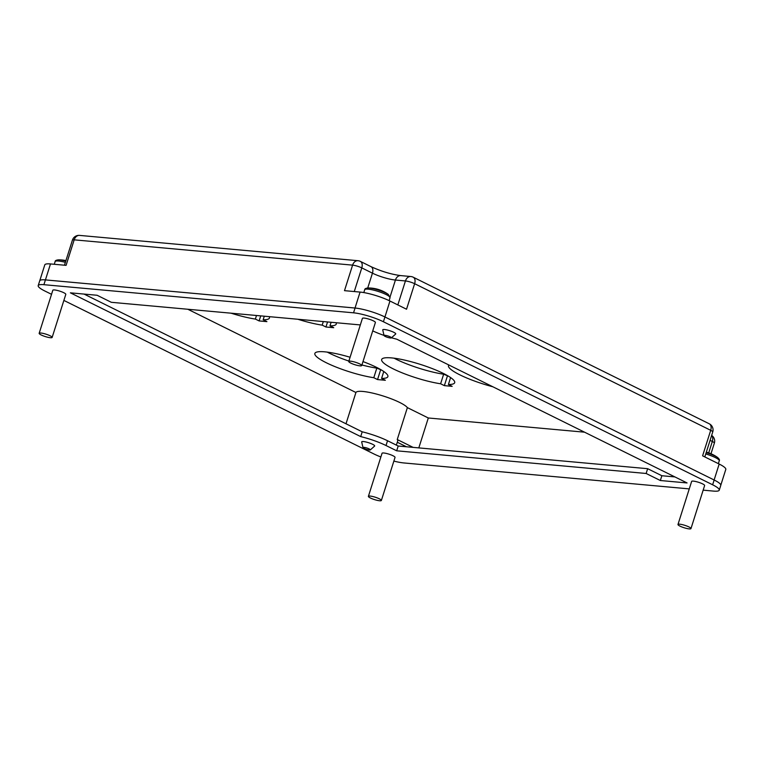 <?xml version="1.0" encoding="UTF-8"?>
<svg xmlns="http://www.w3.org/2000/svg" width="764" height="764" viewBox="0 0 764 764"><rect width="100%" height="100%" fill="white"/><g stroke="black" fill="none" stroke-linecap="round" stroke-linejoin="round"><path stroke-width="1.15" d="M703.157 490.154L713.547 491.099A22.137 4.068 17.6 0 0 719.249 490.163A22.137 4.068 17.6 0 0 712.631 484.787L383.413 321.759A22.137 4.068 17.6 0 0 353.541 312.82L355.059 308.035L45.42 279.901L355.021 308.026L360.083 292.077L344.497 290.664L352.586 265.137L74.184 239.839L66.086 265.356L50.491 263.943A22.137 4.068 -162.4 0 0 44.789 264.879L39.766 280.703M360.083 292.077A22.137 4.068 17.6 0 1 389.955 301.016L406.534 309.229L414.632 283.702L710.701 430.313A6.809 4.297 -63.7 0 0 709.269 423.8A6.809 6.809 0 0 1 712.736 431.966A6.809 1.251 -162.4 0 0 710.701 430.313L702.603 455.831L719.182 464.044A22.137 4.068 17.6 0 1 725.8 469.421L720.805 485.159M50.491 263.943L45.429 279.891A22.137 4.068 -162.4 0 0 41.208 279.939A22.137 4.068 -162.4 0 0 39.718 280.827L38.2 285.612A22.137 4.068 -162.4 0 0 44.818 290.988L51.532 294.312M353.541 312.82L43.901 284.685L45.42 279.901A22.137 4.068 -162.4 0 0 41.208 279.939M355.059 308.035A22.137 4.068 17.6 0 1 361.382 309.038A22.137 4.068 17.6 0 1 384.932 316.974L389.955 301.016M355.021 308.026A22.137 4.068 17.6 0 1 361.382 309.038M381.561 370.091L376.824 368.133A38.305 7.048 17.6 0 1 361.916 364.972M348.871 361.066A38.305 7.048 17.6 0 1 327.259 352.118M448.382 376.155L443.645 374.207A38.305 7.048 17.6 0 1 394.081 358.192M418.815 447.895L428.308 417.984L584.565 432.185M396.382 445.125L397.7 440.981A27.237 5.014 -162.4 0 0 397.251 439.529L407.374 407.623L428.308 417.984M397.251 439.529L413.114 447.379M407.374 407.623A27.237 5.014 -162.4 0 0 380.367 395.141A27.237 5.014 -162.4 0 0 355.928 392.505L346.006 423.781M360.331 324.929L111.324 302.305L97.114 295.267L70.383 292.832L360.703 436.597L362.203 431.803A27.237 5.014 17.6 0 1 387.529 440.742L398.197 446.023L647.652 468.695L661.863 475.733L674.889 476.917M406.429 446.768L397.299 442.251M355.928 392.505L187.81 309.248M492.895 386.785A38.305 7.048 17.6 0 1 448.487 365.593A38.305 7.048 17.6 0 1 448.869 364.991M256.494 315.494L255.367 319.065L259.12 320.928L266.913 321.634L263.16 319.772A38.305 7.048 17.6 0 0 269.453 317.967A38.305 7.048 17.6 0 0 269.281 316.659M255.367 319.065A38.305 7.048 17.6 0 1 231.062 313.183M444.361 385.639L452.164 386.355L448.401 384.493A38.305 7.048 17.6 0 0 454.695 382.688A38.305 7.048 17.6 0 0 420.315 364.38A38.305 7.048 17.6 0 0 381.666 359.519A38.305 7.048 17.6 0 0 401.148 372.431A38.305 7.048 17.6 0 0 440.608 383.776L444.361 385.639L447.398 376.069M376.824 368.133L373.787 377.712A38.305 7.048 17.6 0 1 334.326 366.357A38.305 7.048 17.6 0 1 314.854 353.445A38.305 7.048 17.6 0 1 350.074 357.256M362.995 361.582A38.305 7.048 17.6 0 1 387.883 376.614A38.305 7.048 17.6 0 1 381.589 378.419L385.342 380.281L377.55 379.574L373.787 377.712M323.315 321.568L322.179 325.139L325.942 327.002L333.734 327.708L329.981 325.846A38.305 7.048 17.6 0 0 336.275 324.041A38.305 7.048 17.6 0 0 336.103 322.733M322.179 325.139A38.305 7.048 17.6 0 1 297.884 319.257M369.193 448.926A3.858 0.707 17.6 0 1 370.311 449.929A3.858 0.707 17.6 0 1 367.847 449.757A3.858 0.707 17.6 0 1 364.151 448.458A3.858 0.707 17.6 0 1 362.986 447.608A3.858 0.707 17.6 0 1 365.125 447.542A3.858 0.707 17.6 0 1 369.193 448.926M362.212 431.813A27.237 5.014 17.6 0 1 387.529 440.742A27.237 5.014 -162.4 0 0 387.529 440.742L386.021 445.527L396.678 450.808L398.197 446.023M390.251 336.876A3.858 0.707 17.6 0 1 391.359 337.879A3.858 0.707 17.6 0 1 388.905 337.717A3.858 0.707 17.6 0 1 385.199 336.418A3.858 0.707 17.6 0 1 384.044 335.558A3.858 0.707 17.6 0 1 386.183 335.501A3.858 0.707 17.6 0 1 390.251 336.876M690.962 528.602L704.628 485.532A6.809 1.251 -162.4 0 0 702.584 483.879A6.809 1.251 -162.4 0 0 695.727 481.521A6.809 1.251 -162.4 0 0 691.64 481.406L677.983 524.476A6.809 1.251 17.6 0 1 682.071 524.581A6.809 1.251 17.6 0 1 688.927 526.94A6.809 1.251 17.6 0 1 690.962 528.602A6.809 1.251 17.6 0 1 686.874 528.497A6.809 1.251 17.6 0 1 680.017 526.138A6.809 1.251 17.6 0 1 677.983 524.476M362.986 447.608L361.697 441.993A6.809 1.251 17.6 0 1 365.459 441.878A6.809 1.251 17.6 0 1 372.641 444.314A6.809 1.251 17.6 0 1 374.599 446.081L370.311 449.929M384.044 335.558L382.754 329.943A6.809 1.251 17.6 0 1 386.517 329.838A6.809 1.251 17.6 0 1 393.699 332.264A6.809 1.251 17.6 0 1 395.656 334.04L391.359 337.879M383.776 371.505L381.589 378.419M380.587 369.996L377.55 379.574M260.725 315.876L259.12 320.928M264.296 316.201L263.16 319.772M450.598 377.578L448.401 384.493M443.645 374.207L440.608 383.776M327.546 321.95L325.942 327.002M331.108 322.274L329.981 325.846M379.336 498.806A6.809 1.251 17.6 0 1 381.37 500.468A6.809 1.251 17.6 0 1 377.282 500.363A6.809 1.251 17.6 0 1 370.425 498.004A6.809 1.251 17.6 0 1 368.391 496.342A6.809 1.251 17.6 0 1 372.479 496.457A6.809 1.251 17.6 0 1 379.336 498.806M706.165 452.66A12.186 2.244 17.6 0 1 715.047 456.003A12.186 2.244 17.6 0 1 717.549 457.445A34.055 34.055 0 0 0 710.835 453.682A33.683 25.689 99.6 0 0 710.568 453.568A34.046 21.764 -67.4 0 0 710.377 453.491A34.055 34.055 0 0 0 706.328 452.145M388.313 294.417A34.055 34.055 0 0 0 381.599 290.645A33.683 25.689 99.6 0 0 381.332 290.54A34.046 21.764 -67.4 0 0 381.141 290.463A34.055 34.055 0 0 0 368.038 287.98A12.186 2.244 17.6 0 1 369.365 288.047A12.186 2.244 17.6 0 1 385.82 292.965A12.186 2.244 17.6 0 1 388.313 294.417L390.032 297.75L389.124 300.615M381.37 500.468L395.036 457.397A6.809 1.251 -162.4 0 0 393.002 455.745A6.809 1.251 -162.4 0 0 386.135 453.386A6.809 1.251 -162.4 0 0 382.048 453.281L368.391 496.342M396.678 450.808L646.134 473.479L660.344 480.518L687.065 482.943L396.755 339.187A27.237 5.014 17.6 0 1 391.483 337.774M384.005 335.406A27.237 5.014 17.6 0 1 372.736 330.879M84.078 294.083L362.203 431.803M360.703 436.597A27.237 5.014 17.6 0 1 386.021 445.527M646.134 473.479L647.652 468.695M660.344 480.518L661.863 475.733M52.143 337.43L65.8 294.36A6.809 1.251 -162.4 0 0 63.765 292.707A6.809 1.251 -162.4 0 0 56.908 290.349A6.809 1.251 -162.4 0 0 52.821 290.244L39.155 333.314A6.809 1.251 17.6 0 1 43.242 333.419A6.809 1.251 17.6 0 1 50.099 335.778A6.809 1.251 17.6 0 1 52.143 337.43A6.809 1.251 17.6 0 1 48.056 337.325A6.809 1.251 17.6 0 1 41.189 334.966A6.809 1.251 17.6 0 1 39.155 333.314M361.725 365.564L375.391 322.494A6.809 1.251 -162.4 0 0 373.357 320.842A6.809 1.251 -162.4 0 0 366.491 318.483A6.809 1.251 -162.4 0 0 362.413 318.378L348.747 361.448A6.809 1.251 17.6 0 1 352.834 361.553A6.809 1.251 17.6 0 1 359.691 363.912A6.809 1.251 17.6 0 1 361.725 365.564A6.809 1.251 17.6 0 1 357.647 365.459A6.809 1.251 17.6 0 1 350.781 363.101A6.809 1.251 17.6 0 1 348.747 361.448M393.861 461.093A22.137 4.068 17.6 0 0 403.917 462.955L689.271 488.893M43.901 284.685A22.137 4.068 -162.4 0 0 38.2 285.612M63.88 300.424L374.045 454.017A22.137 4.068 17.6 0 0 380.883 456.977M712.631 484.787L714.149 480.002L384.932 316.974L383.413 321.759M714.149 480.002A22.137 4.068 17.6 0 1 720.767 485.379L719.249 490.163M714.12 479.983L719.182 464.044M354.276 291.552L361.783 267.887A6.809 1.251 -162.4 0 0 352.586 265.137A6.809 5.138 95.2 0 1 357.944 260.705L79.532 235.398A6.809 5.138 95.2 0 0 74.184 239.839A6.809 1.251 -162.4 0 0 72.427 240.125L64.462 265.213M371.008 266.655C381.341 271.373 391.263 274.362 400.775 275.603A6.809 5.138 95.2 0 0 395.418 280.044A17.028 3.132 -162.4 0 1 372.44 273.168A6.809 4.297 -63.7 0 0 371.008 266.655L360.35 261.383A6.809 4.297 -63.7 0 1 361.783 267.887L372.44 273.168L367.732 287.99M711.647 435.404A6.809 6.809 0 0 1 714.359 443.13A6.809 1.251 -162.4 0 0 712.325 441.468L708.706 452.871M711.618 435.49A6.809 4.297 -63.7 0 1 712.325 441.468L710.071 440.36M397.834 304.922L405.436 280.951L395.418 280.044L390.108 296.785M410.793 276.52A6.809 5.138 95.2 0 0 405.436 280.951A6.809 1.251 -162.4 0 1 414.632 283.702A6.809 4.297 -63.7 0 0 413.2 277.198A6.809 6.809 0 0 0 410.793 276.52L400.775 275.603M705.755 453.95A13.284 2.445 17.6 0 1 715.295 457.55A13.284 2.445 17.6 0 1 719.268 460.778L718.361 463.633M65.933 260.6A34.055 34.055 0 0 0 58.446 259.846C56.192 260.085 55.084 260.667 55.123 261.584A13.284 2.445 17.6 0 1 58.541 261.021A13.284 2.445 17.6 0 1 65.379 262.348M58.446 259.846A12.186 2.244 17.6 0 1 59.773 259.913A12.186 2.244 17.6 0 1 65.78 261.059M368.038 287.98C365.784 288.219 364.676 288.802 364.714 289.718A13.284 2.445 17.6 0 1 368.133 289.155A13.284 2.445 17.6 0 1 386.059 294.522A13.284 2.445 17.6 0 1 390.032 297.75M709.269 423.8L413.2 277.198M360.35 261.383A6.809 6.809 0 0 0 357.944 260.705M79.532 235.398A6.809 6.809 0 0 0 72.427 240.125M714.359 443.13L710.988 453.749M712.736 431.966L704.819 456.929M55.123 261.584L54.263 264.287M364.714 289.718L363.807 292.583M719.268 460.778C719.822 460.052 719.258 458.944 717.549 457.445"/></g></svg>

